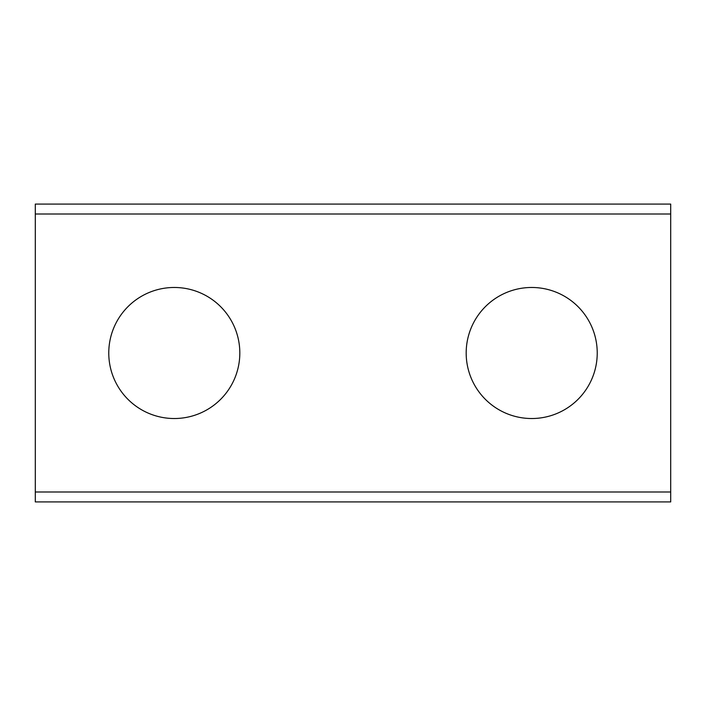 <?xml version="1.0" encoding="UTF-8"?>
<svg xmlns="http://www.w3.org/2000/svg" width="706" height="706" viewBox="0 0 706 706"><rect width="100%" height="100%" fill="white"/><g stroke="black" fill="none" stroke-linecap="round" stroke-linejoin="round"><path stroke-width="1.06" d="M670.7 501.922L35.3 501.922L35.3 491.994L670.7 491.994L670.7 501.922M35.3 214.006L35.3 204.078L670.7 204.078L670.7 214.006L35.3 214.006L35.3 491.994M531.706 287.474A65.526 65.526 0 0 1 597.232 353A65.526 65.526 0 0 1 531.706 418.526A65.526 65.526 0 0 1 466.181 353A65.526 65.526 0 0 1 531.706 287.474M174.294 287.474A65.526 65.526 0 0 1 239.819 353A65.526 65.526 0 0 1 174.294 418.526A65.526 65.526 0 0 1 108.768 353A65.526 65.526 0 0 1 174.294 287.474M670.7 214.006L670.7 491.994"/></g></svg>
